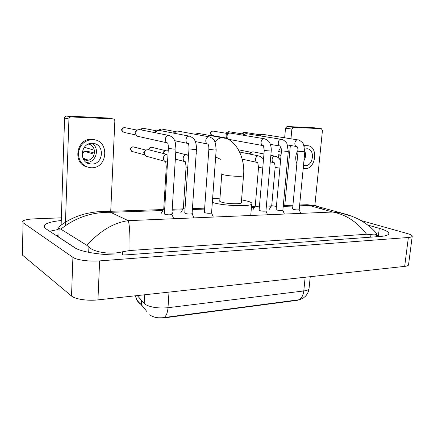 <?xml version="1.0" encoding="UTF-8"?>
<svg xmlns="http://www.w3.org/2000/svg" width="434" height="434" viewBox="0 0 434 434"><rect width="100%" height="100%" fill="white"/><g stroke="black" fill="none" stroke-linecap="round" stroke-linejoin="round"><path stroke-width="0.65" d="M149.638 314.786L150.397 315.475L154.151 317.042M141.31 304.663L146.676 311.319M158.605 317.807L165.576 317.715L297.436 300.285L300.409 299.417M151.081 315.686C154.385 317.607 158.643 318.236 163.868 317.579L298.684 299.796L300.241 299.471L303.502 297.881L305.541 296.172C307.397 294.111 308.547 291.702 309.003 288.946L309.095 288.013M141.495 300.42L141.207 304.473L141.555 304.977L141.772 301.109L140.16 298.89M61.123 225.127L64.585 118.064C64.742 116.811 65.425 116.138 66.635 116.046L71.008 116.936C69.782 117.028 69.087 117.712 68.93 118.981L65.36 225.685M110.681 212.313L114.847 121.053C114.793 119.8 114.185 119.084 113.035 118.905L108.191 118.015L66.684 116.046M113.035 118.905L71.057 116.936M92.355 143.35C80.198 142.509 78.511 163.303 90.608 164.003L91.531 164.057C103.764 164.654 105.093 143.762 92.762 143.372L92.355 143.35M86.182 162.316L86.512 162.327C96.077 162.88 100.335 148.032 91.937 143.35M82.861 158.16L87.191 159.614L83.653 159.652L86.594 160.298C95.778 160.813 97.509 145.395 88.368 144.126M88.487 163.52L88.91 163.417M94.883 139.894L91.574 139.357C76.579 138.153 72.234 163.119 86.702 166.84M91.379 167.757C108.044 168.517 109.759 140.079 92.93 139.623L92.507 139.602C84.646 140.187 79.965 144.576 78.451 152.773C78.543 161.057 82.395 166.027 90.001 167.676L91.379 167.757M93.207 152.551L86.415 151.211L84.12 151.168L92.936 153.902L93.098 149.871L84.31 147.267M82.037 154.705L84.12 151.168M200.351 133.78L198.338 133.428L194.687 134.182M221.774 174.088L219.772 200.763C219.387 201.159 219.908 201.598 221.329 202.076C226.103 203.79 240.371 204.387 241.309 202.928L241.347 202.45M241.559 199.824L248.167 201.322C251.264 202.293 252.447 203.199 251.704 204.045C249.995 206.931 221.595 205.749 212.334 202.347M212.606 198.691L219.967 198.143M196.163 153.696L196.499 153.728M168.349 148.504L164.41 213.772L164.779 214.233C167.67 214.944 170.036 215.02 171.886 214.45L171.897 214.228M167.405 142.9L137.583 136.287C136.368 135.592 135.761 134.48 135.777 132.95C135.929 131.388 136.667 130.314 137.996 129.723L140.068 129.701M136.254 135.001L134.996 132.63L136.591 130.308L137.822 129.799M188.98 148.949L184.759 212.996L185.182 213.463C188.041 214.152 190.342 214.228 192.088 213.696L192.105 213.49M155.437 132.771L157.509 130.45L159.397 130.428M154.553 132.592L156.012 131.025L157.509 130.45M208.846 149.377L204.371 212.253L204.837 212.72C207.669 213.387 209.91 213.468 211.559 212.964L211.575 212.774M174.338 133.281L176.35 131.149L178.076 131.128M173.383 133.097L174.772 131.719L176.35 131.149M264.252 150.576L259.12 210.175L259.727 210.647C262.467 211.255 264.539 211.347 265.95 210.919L265.966 210.767M262.901 145.591L228.664 139.336C227.524 138.755 226.971 137.703 227.015 136.178C227.21 134.638 227.931 133.623 229.19 133.135L230.535 133.119M227.807 138.712L227.02 138.137L225.832 135.869L227.394 133.677L229.19 133.135M281.438 150.951L276.127 209.53L276.773 210.002C279.485 210.593 281.514 210.685 282.854 210.278L282.87 210.137M243.908 135.343L245.671 133.759L246.913 133.743M242.714 135.148L243.816 134.29L245.671 133.759M298.044 151.314L292.565 208.906L293.254 209.383C295.939 209.953 297.919 210.051 299.2 209.66L299.21 209.535M259.933 135.847L261.631 134.361L262.787 134.345M258.691 135.647L259.722 134.887L261.631 134.361M166.26 166.992L163.737 209.042L164.66 209.638M165.175 161.372L146.215 156.218C145.086 155.54 144.533 154.482 144.549 153.034C144.723 151.417 145.504 150.327 146.904 149.768L148.965 149.855M144.929 154.895L143.735 152.605L145.423 150.262L146.904 149.768M186.056 167.079L183.354 208.38L185.014 209.117M163.64 153.533L163.645 153.37C163.824 151.759 164.605 150.685 165.983 150.148L167.866 150.218M162.745 153.305L164.421 150.631L165.983 150.148M258.534 167.416L255.257 205.96L255.838 206.4L259.402 206.909M275.145 167.491L271.755 205.407L272.373 205.846L276.415 206.362M250.223 154.195L252.322 151.878L253.564 151.911M248.942 153.934L250.434 152.334L252.322 151.878M284.644 137.795L285.523 128.166L287.01 126.511L293.395 127.368L291.876 129.044L290.97 138.793M314.829 205.803L322.451 130.422L321.344 128.676L314.818 127.829L287.031 126.511M321.344 128.676L293.395 127.368L287.01 126.511M290.351 145.461L284.693 206.334M303.496 165.327L305.238 165.652C313.467 166.124 315.355 148.851 307.039 148.759L304.82 149.117M281.069 155.014L278.161 154.732L281.026 155.518M303.198 168.441L304.939 168.674C316.131 169.282 318.675 145.808 307.348 145.705L304.077 145.661M307.348 145.705L304.261 146.22M278.161 154.732C278.351 157.054 279.165 158.882 280.597 160.227M298.082 150.142C295.402 154.65 295.001 159.159 296.867 163.672M297.838 153.473L297.149 160.683M280.885 146.947L278.46 151.466L281.324 152.22M303.957 160.623C305.715 157.553 306.013 154.455 304.847 151.325M408.595 264.442L408.513 265.06C408.101 265.695 406.826 266.134 404.678 266.378L97.943 299.878C87.852 301.071 74.979 299.172 71.523 296.037L22.362 255.018L21.977 253.163M360.757 220.456L407.336 233.552C411.025 234.62 412.647 235.586 412.197 236.449C411.795 236.969 410.521 237.311 408.367 237.485L99.63 260.894C89.447 261.74 76.422 259.988 72.907 257.34L23.067 222.723L22.671 221.188C24.206 219.913 28.177 219.127 34.574 218.839L61.362 217.835M61.275 220.532C52.433 221.411 46.877 222.902 44.615 224.996C43.503 226.195 43.899 227.438 45.798 228.718L74.453 247.532C81.521 252.653 108.815 256.277 129.164 254.639L379.669 236.53C384.73 236.139 387.719 235.358 388.642 234.176C389.586 232.38 386.472 230.432 379.289 228.338L367.679 225.024M380.173 236.492L376.446 235.347M58.156 229.505L49.655 231.251M57.993 234.648C57.283 235.478 57.576 236.324 58.861 237.192L75.912 248.378M99.782 211.629L105.077 211.494L110.61 212.313C92.144 211.928 75.549 217.537 60.82 229.141L59.138 228.479C57.83 228.23 57.527 227.839 58.227 227.302M374.613 231.213L376.739 233.584L376.587 234.143C375.974 234.94 374.092 235.065 370.956 234.523L366.584 234.251C357.301 222.018 346.006 214.613 332.694 212.025L339.469 212.649L352.142 216.338M60.82 229.141L86.892 245.362C99.977 230.866 113.757 222.631 128.231 220.662C129.554 224.356 130.135 234.3 129.972 250.494L366.584 234.251M129.972 250.494L122.751 251.725C110.176 255.078 93.446 252.013 88.905 247.033L86.892 245.362M322.739 209.237C319.847 206.893 316.641 205.586 313.131 205.331L309.355 205.488L307.201 204.729L304.89 204.81M58.661 227.042C65.849 221.307 73.78 217.168 82.455 214.618C86.458 213.295 95.621 211.787 98.784 211.689L163.461 209.541M307.207 204.729L313.126 205.331L347.032 214.542C353.493 216.772 358.077 218.752 360.779 220.472C366.904 223.966 372.22 228.333 376.739 233.584M141.706 305.509L141.961 300.952M297.436 300.285L297.469 299.937M165.576 317.715L165.604 317.325M137.274 295.587L145.244 304.413C150.728 307.413 158.318 308.509 168.007 307.711C167.573 312.963 166.195 316.25 163.868 317.579M144.197 303.512L144.685 294.773M298.684 299.796C301.494 298.532 303.192 295.587 303.778 290.959C306.675 290.579 308.417 289.912 309.003 288.946L310.25 276.691M135.565 295.771C136.108 299.666 138.012 302.606 141.267 304.587M168.989 292.12L168.007 307.711L303.778 290.959L305.156 277.25M139.591 298.234L141.479 300.751M68.93 118.981L64.585 118.064M221.801 173.725C221.427 174.018 221.958 174.359 223.396 174.745C227.606 175.71 232.727 176.231 238.754 176.312C241.402 176.291 242.986 176.112 243.512 175.775L243.539 175.417M220.564 159.289L215.655 157.01M214.976 141.956C217.065 139.178 219.62 137.8 222.642 137.811L224.964 138.256M136.292 135.066L124.037 132.403C121.26 130.639 121.352 129.006 124.314 127.509L124.943 127.634M124.14 127.509L137.101 130.097M167.871 143.166C167.519 143.904 168.327 142.911 168.354 148.395L174.202 149.139L175.976 148.922M168.229 143.101C164.009 142.889 164.681 135.12 168.902 135.462L170.009 135.717M140.99 129.885L143.166 128.258L143.735 128.372M142.981 128.263L143.16 128.258C141.723 128.464 140.925 128.99 140.773 129.842M188.459 143.725C188.123 144.441 189.04 143.882 188.991 148.846L194.812 149.589L196.456 149.388M188.676 143.659C184.613 143.453 185.313 135.831 189.376 136.162L190.347 136.368M159.354 130.412L161.405 128.985L161.92 129.082M161.209 128.99L161.399 128.985C160.135 129.115 159.376 129.565 159.126 130.346M208.282 144.256C207.989 145.097 208.944 144.636 208.857 149.285L214.656 150.018L216.181 149.833M208.374 144.191C204.457 143.99 205.184 136.515 209.096 136.835L209.958 137.008M227.074 138.18L212.367 135.538C210.045 133.927 210.159 132.424 212.72 131.03L213.116 131.095M212.579 131.025L212.714 131.03C209.72 131.806 209.443 133.276 211.879 135.435M263.465 145.71L264.257 150.506L271.217 151.07M263.357 145.688C259.841 145.498 260.622 138.419 264.132 138.712L264.306 138.728M226.814 133.406L229.141 131.73M228.631 131.659L244.163 134.193M280.548 146.177C280.869 146.133 281.167 147.701 281.444 150.886L288.301 151.455M280.429 146.149C277.033 145.965 277.831 139.01 281.221 139.298L281.785 139.395M242.46 133.911L244.684 132.343M244.201 132.283L244.347 132.289C242.687 132.706 241.939 133.227 242.096 133.851M297.057 146.627C296.899 146.589 298.125 147.435 298.049 151.249L304.809 151.824M296.927 146.6C293.644 146.421 294.458 139.58 297.729 139.862L298.201 139.932M144.951 154.922L132.473 151.585C129.858 149.833 129.988 148.238 132.858 146.79L133.623 146.958M165.728 161.681L166.271 166.857L167.215 167.28M166.162 161.638C162.121 161.491 162.772 154.108 166.813 154.358L148.043 149.627M149.063 149.882C149.117 148.271 149.871 147.381 151.325 147.213L152.014 147.359M185.481 161.887L186.061 166.96L187.759 167.491M185.79 161.839C181.889 161.708 182.557 154.444 186.457 154.688L187.58 154.96M257.742 162.576L258.539 167.323L262.744 168.056M257.72 162.571C254.324 162.452 255.067 155.676 258.458 155.904L259.196 156.045M274.255 162.75C274.559 162.723 274.863 164.28 275.156 167.405L279.876 168.159M274.223 162.739C270.941 162.62 271.695 155.958 274.977 156.18L275.65 156.305M291.876 129.044L285.523 128.166M162.886 210.517L110.61 212.313L128.231 220.662L332.694 212.025L309.355 205.488L299.569 205.824M292.836 206.058L283.218 206.383M270.892 206.806L266.297 206.969M254.395 207.376L251.416 207.479M204.593 209.085L192.37 209.503M182.502 209.844L172.152 210.197M408.367 237.485L404.678 266.378M23.067 222.723L22.362 255.018M72.907 257.34L71.523 296.037M99.63 260.894L97.943 299.878M378.383 235.928L379.289 228.338M58.861 237.192L59.138 228.479M370.641 237.186L370.956 234.523M122.594 254.959L122.751 251.725M88.693 252.338L88.905 247.033M141.647 300.963L141.663 300.616M141.207 304.473L138.647 302.162C137.594 300.474 137.947 302.248 135.777 297.03M66.635 116.046L71.008 116.936M86.664 162.642L90.608 164.003M84.57 159.81L85.905 160.26M91.992 139.374L92.93 139.623M241.309 202.928L243.512 175.775C245.644 157.097 234.789 138.251 222.718 137.811L198.409 133.428M251.704 204.045L250.743 215.486M123.142 132.148C120.826 130.102 121.216 128.556 124.308 127.509L124.308 127.509M171.913 214.418L173.757 218.741M171.886 214.45L175.965 149.03L175.249 142.135L174.088 139.357C174.034 138.375 172.466 137.106 169.374 135.538L139.189 129.527M192.116 213.664L193.889 217.89M192.088 213.696L196.45 149.486C196.591 143.301 194.839 140.372 194.714 140.263C194.682 139.222 193.065 137.882 189.864 136.243L158.605 130.276M143.16 128.258L156.49 130.84M187.955 143.486L174.745 140.708M211.586 212.931L213.295 217.071M211.559 212.964L216.175 149.925L215.486 143.345C214.461 141.451 215.215 139.602 209.6 136.922L177.36 130.997M161.399 128.985L175.217 131.556M207.734 144.045L195.316 141.544M265.971 210.891L267.518 214.781M265.95 210.919L271.212 151.146C271.695 147.517 269.943 142.938 269.628 142.802C269.151 141.381 267.501 140.046 264.686 138.809L229.987 133.026M212.714 131.03L227.763 133.563M226.472 133.346C226.304 132.652 227.069 132.093 228.772 131.67L228.772 131.67M282.876 210.257L284.373 214.071M282.854 210.278L288.295 151.526L287.096 144.05C286.603 141.815 281.558 138.652 281.791 139.395L246.414 133.661M280.022 146.063L270.349 144.359M299.216 209.638L300.675 213.382M299.2 209.66L304.804 151.889L303.594 144.506C302.829 142.048 298.087 139.292 298.321 139.96L262.326 134.274M244.347 132.289L260.053 134.795M296.558 146.524L287.482 144.967M131.578 151.282L130.33 149.106C129.907 148.412 130.737 147.636 132.82 146.779L145.96 150.083M172.027 212.139L172.911 214.206M163.683 209.155L161.155 213.474M148.851 149.806C148.466 148.661 149.28 147.793 151.287 147.207L164.92 150.479M192.132 213.029L192.327 213.49M175.775 152.112L188.557 155.415M168.24 150.305L167.036 150.018M183.305 208.483L180.804 212.709M184.906 161.611L175.336 159.148M239.693 152.036L258.767 155.942C261.008 156.641 262.581 157.835 263.481 159.517M255.225 206.036L252.827 209.92M257.145 162.441L242.194 159.159M270.843 155.345L275.297 156.224C278.557 156.967 280.315 160.016 280.548 160.759M263.959 153.978L253.044 151.808M238.554 149.795L250.792 152.247M271.727 205.477L269.346 209.28M273.708 162.625L270.263 161.893M303.664 165.387L304.874 165.636M412.197 236.449L408.513 265.06M44.539 227.649L44.615 224.996M376.273 236.78L376.587 234.143M172.211 209.248L183.072 208.884M192.436 208.57L204.664 208.163M251.492 206.595L254.953 206.481M266.378 206.096L271.445 205.928M283.293 205.532L292.912 205.206M299.65 204.984L307.201 204.729"/></g></svg>
